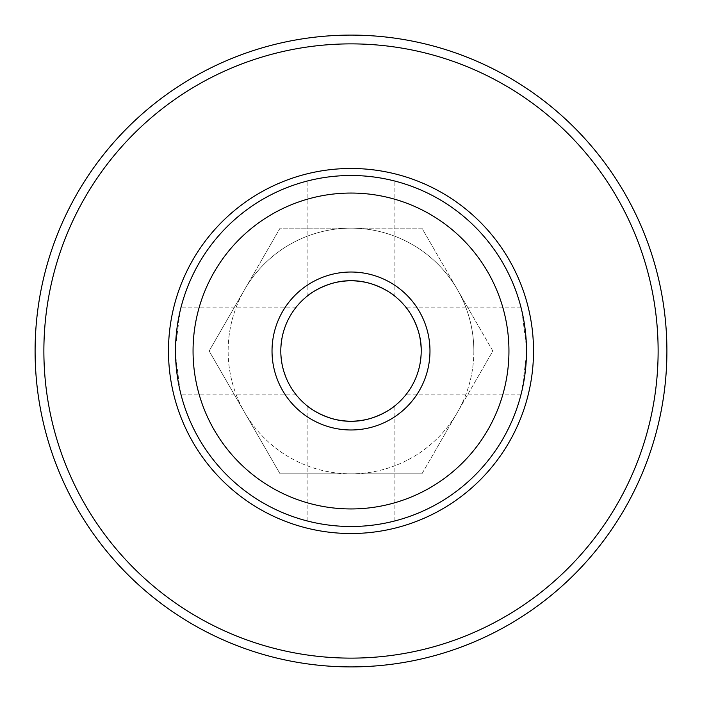 <?xml version="1.0" encoding="UTF-8"?>
<svg xmlns="http://www.w3.org/2000/svg" width="702" height="702" viewBox="0 0 702 702"><rect width="100%" height="100%" fill="white"/><g stroke="black" fill="none" stroke-linecap="round" stroke-linejoin="round"><path stroke-width="0.53" stroke-dasharray="3.51 2.63" d="M180.081 390.83L175.544 354.773L177.852 379.606M524.148 379.606L526.456 354.773L521.919 390.83M521.296 393.41L523.288 384.415M178.712 384.415L180.704 393.41M390.593 521.972L388.724 522.393L390.593 521.972M386.548 522.858L384.073 523.359L386.548 522.858M381.318 523.859L378.317 524.359L381.318 523.859M375.096 524.842L371.683 525.28L375.096 524.842M364.443 525.982L360.661 526.237L364.443 525.982M356.827 526.403L352.948 526.491L356.827 526.403M341.339 526.237L337.557 525.982L341.339 526.237M330.317 525.28L326.904 524.842L330.317 525.28M323.683 524.359L320.682 523.859L323.683 524.359M317.927 523.359L315.452 522.858L317.927 523.359M313.276 522.393L311.407 521.972L313.276 522.393M307.125 520.928L307.125 405.8M394.875 520.928L394.875 405.8M394.875 296.2L394.875 181.072M390.593 180.028L388.724 179.607L390.593 180.028M386.548 179.142L384.073 178.641L386.548 179.142M381.318 178.141L378.317 177.641L381.318 178.141M375.096 177.158L371.683 176.72L375.096 177.158M364.443 176.018L360.661 175.763L364.443 176.018M356.827 175.597L352.939 175.509L356.827 175.597M341.339 175.763L337.557 176.018L341.339 175.763M330.317 176.72L326.904 177.158L330.317 176.72M323.683 177.641L320.682 178.141L323.683 177.641M317.927 178.641L315.452 179.142L317.927 178.641M313.276 179.607L311.407 180.028L313.276 179.607M307.125 296.2L307.125 181.072M421.2 351A70.2 70.2 0 0 0 351 280.8A70.2 70.2 0 0 0 280.8 351L280.888 347.569L280.8 351A70.2 70.2 0 0 0 351 421.2A70.2 70.2 0 0 0 421.2 351L421.112 347.569M281.133 357.862L281.555 361.284L281.133 357.862M282.151 364.689L282.906 368.059L282.151 364.689M285.802 377.018L286.1 377.773L285.802 377.018M287.416 380.756L288.794 383.529L287.416 380.756M290.172 386.047L291.497 388.25L290.172 386.047M292.716 390.119L293.761 391.646L292.716 390.119M293.769 391.655L294.647 392.857L293.769 391.655M294.682 392.909L295.814 394.392L294.682 392.909M295.84 394.419L296.2 394.875L295.84 394.419M420.867 357.862L420.445 361.284L420.867 357.862M419.849 364.689L419.094 368.059L419.849 364.689M416.189 377.035L415.9 377.773L416.189 377.035M414.584 380.756L413.206 383.529L414.584 380.756M411.828 386.047L410.503 388.25L411.828 386.047M409.284 390.119L408.239 391.637L409.284 390.119M408.231 391.655L407.353 392.857L408.231 391.655M407.318 392.909L406.677 393.752L407.318 392.909M406.669 393.761L406.186 394.392L406.669 393.761M406.16 394.419L405.8 394.875L406.16 394.419M520.928 307.125L405.8 307.125L406.16 307.581M406.186 307.608L407.318 309.091M407.353 309.143L408.231 310.345M408.239 310.354L409.284 311.881M410.503 313.75L411.828 315.953M413.206 318.471L414.584 321.244M415.9 324.227L416.198 324.982M419.094 333.941L419.849 337.311M420.445 340.716L420.867 344.138M281.133 344.138L281.555 340.716L281.133 344.138M282.151 337.311L282.906 333.941L282.151 337.311M285.811 324.965L286.1 324.227L285.811 324.965M287.416 321.244L288.794 318.471L287.416 321.244M290.172 315.953L291.497 313.75L290.172 315.953M292.716 311.881L293.761 310.363L292.716 311.881M293.769 310.345L294.647 309.143L293.769 310.345M294.682 309.091L295.323 308.248L294.682 309.091M295.331 308.239L295.814 307.608L295.331 308.239M295.84 307.581L296.2 307.125L295.84 307.581M296.2 307.125L181.072 307.125M180.704 308.59L179.677 312.943M177.773 322.832L175.544 347.227L180.081 311.17M296.2 394.875L181.072 394.875M520.928 394.875L405.8 394.875M521.919 311.17L526.456 347.227L524.227 322.832M522.323 312.943L521.296 308.59M526.5 351A175.5 175.5 0 0 0 351 175.5A175.5 175.5 0 0 0 175.5 351A175.5 175.5 0 0 0 351 526.5A175.5 175.5 0 0 0 526.5 351A175.5 175.5 0 0 0 351 175.5A175.5 175.5 0 0 0 175.5 351A175.5 175.5 0 0 0 351 526.5A175.5 175.5 0 0 0 526.5 351M666.9 351A315.9 315.9 0 0 1 351 666.9A315.9 315.9 0 0 1 35.1 351A315.9 315.9 0 0 1 351 35.1A315.9 315.9 0 0 1 666.9 351M658.125 351A307.125 307.125 0 0 1 351 658.125A307.125 307.125 0 0 1 43.875 351A307.125 307.125 0 0 1 351 43.875A307.125 307.125 0 0 1 658.125 351M421.928 473.85L280.072 473.85L209.143 351L280.072 228.15L421.928 228.15L492.857 351L421.928 473.85L280.072 473.85L209.143 351L244.612 289.575A122.85 122.85 0 0 0 351 473.85A122.85 122.85 0 0 0 457.388 289.575L492.857 351L421.928 473.85M351 228.15L421.928 228.15L457.388 289.575A122.85 122.85 0 0 0 244.612 289.575L280.072 228.15L351 228.15M473.85 351A122.85 122.85 0 0 0 351 228.15A122.85 122.85 0 0 0 228.15 351A122.85 122.85 0 0 0 351 473.85A122.85 122.85 0 0 0 473.85 351"/><path stroke-width="1.05" d="M193.05 351A157.95 157.95 0 0 1 351 193.05A157.95 157.95 0 0 1 508.95 351A157.95 157.95 0 0 1 351 508.95A157.95 157.95 0 0 1 193.05 351M429.975 351A78.975 78.975 0 0 1 351 429.975A78.975 78.975 0 0 1 272.025 351A78.975 78.975 0 0 1 351 272.025A78.975 78.975 0 0 1 429.975 351M526.5 351A175.5 175.5 0 0 1 351 526.5A175.5 175.5 0 0 1 175.5 351L175.544 354.773L175.5 351A175.5 175.5 0 0 1 351 175.5A175.5 175.5 0 0 1 526.5 351L526.456 354.773L526.5 351M180.704 393.41L180.081 390.83M521.919 390.83L521.296 393.41M523.288 384.415L524.148 379.606M177.852 379.606L178.712 384.415M392.444 521.533L394.875 520.928L392.436 521.542M392.128 521.612L390.593 521.972L392.128 521.612M388.724 522.393L386.548 522.858L388.724 522.393M384.073 523.359L381.318 523.859L384.073 523.359M378.317 524.359L375.096 524.842L378.317 524.359M368.12 525.666L364.443 525.982L368.12 525.666M360.661 526.237L356.827 526.403L360.661 526.237M345.173 526.403L341.339 526.237L345.173 526.403M337.557 525.982L333.88 525.666L337.557 525.982M326.904 524.842L323.683 524.359L326.904 524.842M320.682 523.859L317.927 523.359L320.682 523.859M315.452 522.858L313.276 522.393L315.452 522.858M311.407 521.972L309.872 521.612L311.407 521.972M309.556 521.533L307.125 520.928L309.564 521.542M307.125 405.8C307.055 406.177 327.544 422.385 352.299 421.191C376.105 421.332 394.893 406.081 394.875 405.8C394.945 406.177 374.456 422.385 349.701 421.191C325.895 421.332 307.107 406.081 307.125 405.8M394.875 296.2C394.945 295.823 374.456 279.615 349.701 280.809C325.895 280.668 307.107 295.919 307.125 296.2C307.055 295.823 327.544 279.615 352.299 280.809C376.105 280.668 394.893 295.919 394.875 296.2M392.436 180.458L394.875 181.072L392.444 180.467M392.128 180.388L390.593 180.028L392.128 180.388M388.724 179.607L386.548 179.142L388.724 179.607M384.073 178.641L381.318 178.141L384.073 178.641M378.317 177.641L375.096 177.158L378.317 177.641M368.12 176.334L364.443 176.018L368.12 176.334M360.661 175.763L356.827 175.597L360.661 175.763M345.173 175.597L341.339 175.763L345.173 175.597M337.557 176.018L333.88 176.334L337.557 176.018M326.904 177.158L323.683 177.641L326.904 177.158M320.682 178.141L317.927 178.641L320.682 178.141M315.452 179.142L313.276 179.607L315.452 179.142M311.407 180.028L309.872 180.388L311.407 180.028M309.564 180.458L307.125 181.072L309.556 180.467M421.2 351A70.2 70.2 0 0 1 351 421.2A70.2 70.2 0 0 1 280.8 351A70.2 70.2 0 0 1 351 280.8A70.2 70.2 0 0 1 421.2 351C421.849 326.676 406.116 307.072 405.8 307.125M280.888 354.431L281.133 357.862L280.888 354.431M281.555 361.284L282.151 364.689L281.555 361.284M282.906 368.059L283.827 371.384L282.906 368.059M283.845 371.455L285.802 377.018L283.845 371.446M286.1 377.773L287.416 380.756L286.1 377.773M288.794 383.529L290.172 386.047L288.794 383.529M291.497 388.25L292.716 390.119L291.497 388.25M421.112 354.431L420.867 357.862L421.112 354.431M420.445 361.284L419.849 364.689L420.445 361.284M419.094 368.059L418.181 371.367L419.094 368.059M418.173 371.384L417.102 374.631L418.173 371.384M417.093 374.649L416.189 377.035L417.093 374.649M415.9 377.773L414.584 380.756L415.9 377.773M413.206 383.529L411.828 386.047L413.206 383.529M410.503 388.25L409.284 390.119L410.503 388.25M409.284 311.881L410.503 313.75M411.828 315.953L413.206 318.471M414.584 321.244L415.9 324.227M416.198 324.982L418.155 330.545M418.173 330.616L419.094 333.941M419.849 337.311L420.445 340.716M420.867 344.138L421.112 347.569M280.888 347.569L281.133 344.138L280.888 347.569M281.555 340.716L282.151 337.311L281.555 340.716M282.906 333.941L283.819 330.624L282.906 333.941M283.827 330.616L284.898 327.369L283.827 330.616M284.907 327.351L285.811 324.965L284.907 327.351M286.1 324.227L287.416 321.244L286.1 324.227M288.794 318.471L290.172 315.953L288.794 318.471M291.497 313.75L292.716 311.881L291.497 313.75M180.081 311.17L180.704 308.59M179.677 312.943L177.773 322.832M524.227 322.832L522.323 312.943M521.296 308.59L521.919 311.17M43.875 351A307.125 307.125 0 0 1 351 43.875A307.125 307.125 0 0 1 658.125 351A307.125 307.125 0 0 1 351 658.125A307.125 307.125 0 0 1 43.875 351M666.9 351A315.9 315.9 0 0 1 351 666.9A315.9 315.9 0 0 1 35.1 351A315.9 315.9 0 0 1 351 35.1A315.9 315.9 0 0 1 666.9 351M533.52 351A182.52 182.52 0 0 0 351 168.48A182.52 182.52 0 0 0 168.48 351A182.52 182.52 0 0 0 351 533.52A182.52 182.52 0 0 0 533.52 351"/></g></svg>
